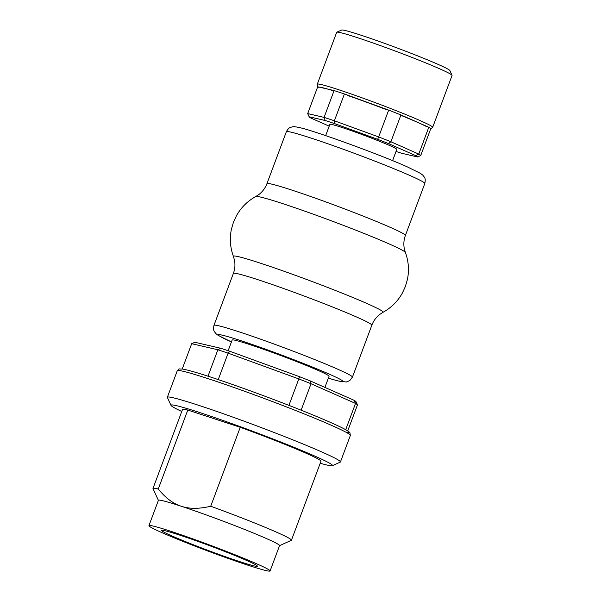 <?xml version="1.0" encoding="UTF-8"?>
<svg xmlns="http://www.w3.org/2000/svg" width="601" height="601" viewBox="0 0 601 601"><rect width="100%" height="100%" fill="white"/><g stroke="black" fill="none" stroke-linecap="round" stroke-linejoin="round"><path stroke-width="0.9" d="M325.667 135.623L329.881 124.354A35.722 1.728 20.5 0 1 342.502 127.645A35.722 1.728 20.5 0 1 378.149 140.732A35.722 1.728 20.5 0 1 396.803 149.379L392.588 160.647M420.723 155.539L417.537 156.951A57.899 2.802 -159.5 0 0 415.809 155.667L418.777 154.089A60.363 2.922 20.5 0 1 420.723 155.539L430.752 128.719A60.363 2.922 -159.5 0 0 428.798 127.277L400.927 114.949A60.363 2.922 -159.5 0 0 388.674 110.111L344.411 93.974A60.363 2.922 -159.5 0 0 334.103 90.578L317.711 86.769L307.689 113.589L309.147 116.782L325.186 120.508L324.074 117.398L307.689 113.589M358.436 37.998A61.595 2.982 20.5 0 1 418.634 60.047A61.595 2.982 20.5 0 1 452.042 75.298A61.595 2.982 20.5 0 1 452.065 75.456L432.667 127.322A61.595 2.982 -159.5 0 0 404.796 114.137A61.595 2.982 -159.5 0 0 339.047 89.857A61.595 2.982 -159.5 0 0 317.29 84.178L336.68 32.319A61.595 2.982 20.5 0 1 336.793 32.206A61.595 2.982 20.5 0 1 358.436 37.998M329.205 126.165L310.882 118.066A57.899 2.802 -159.5 0 1 309.147 116.782M396.036 151.444A57.899 2.802 -159.5 0 0 401.506 153.225L417.537 156.951M428.798 127.277L418.777 154.089L390.905 141.761L388.531 143.609L415.809 155.667M388.531 143.609A57.899 2.802 -159.5 0 0 377.646 139.312L378.645 136.923L334.381 120.786L334.344 123.521L377.646 139.312M334.344 123.521A57.899 2.802 -159.5 0 0 325.186 120.508M334.103 90.578L324.074 117.398A60.363 2.922 20.5 0 1 334.381 120.786L344.411 93.974M400.927 114.949L390.905 141.761A60.363 2.922 20.5 0 0 378.645 136.923L388.674 110.111M336.793 32.206L341.541 30.05A57.899 2.802 20.5 0 1 361.885 35.489A57.899 2.802 20.5 0 1 418.476 56.216A57.899 2.802 20.5 0 1 449.879 70.557L452.042 75.298M228.155 350.721L232.151 340.023A51.739 2.509 20.5 0 1 250.429 344.794A51.739 2.509 20.5 0 1 302.055 363.74A51.739 2.509 20.5 0 1 329.078 376.264L324.908 387.405M220.687 348.272L194.897 342.277L191.689 343.689L217.87 349.774L220.687 348.272A86.228 4.177 20.5 0 1 229.852 351.292L228.125 353.155L298.81 378.923L299.501 376.684L229.852 351.292M299.501 376.684A86.228 4.177 20.5 0 1 310.401 380.989L311.017 383.738L355.529 403.429L354.252 400.379L310.401 380.989M354.252 400.379A86.228 4.177 20.5 0 1 355.987 401.671L357.467 404.864A88.693 4.297 -159.5 0 0 355.529 403.429L345.703 429.692M301.131 410.183L311.017 383.738A88.693 4.297 -159.5 0 0 298.81 378.923L288.923 405.375M218.246 379.584L228.125 353.155A88.693 4.297 -159.5 0 0 217.87 349.774L207.991 376.203M191.689 343.689L182.223 369.014M357.467 404.864L347.739 430.902M320.22 463.258A86.228 4.177 -159.5 0 0 332.345 465.707L340.256 462.116A92.389 4.477 -159.5 0 0 340.436 461.951A92.389 4.477 -159.5 0 0 292.191 439.594A92.389 4.477 -159.5 0 0 199.998 405.758A92.389 4.477 -159.5 0 0 167.363 397.238A92.389 4.477 -159.5 0 0 167.386 397.479L171 405.382A86.228 4.177 -159.5 0 0 181.757 411.49M279.548 545.663L291.312 540.322A73.908 3.583 -159.5 0 0 291.455 540.186L320.972 461.245A73.908 3.583 -159.5 0 0 240.242 427.296L210.726 506.245C199.209 508.994 189.39 508.994 181.262 506.26C173.096 503.638 165.433 497.883 158.266 488.989L187.782 410.047A73.908 3.583 -159.5 0 0 182.516 409.476L153 488.418A73.908 3.583 -159.5 0 0 153.015 488.613L158.394 500.37M240.242 427.296L187.782 410.047M247.244 564.985A64.675 3.133 -159.5 0 0 270.089 570.95A64.675 3.133 -159.5 0 0 210.613 545.37A64.675 3.133 -159.5 0 0 148.935 525.65A64.675 3.133 -159.5 0 0 182.712 541.306A64.675 3.133 -159.5 0 0 247.244 564.985M270.089 570.95L279.57 545.595A64.675 3.133 -159.5 0 0 245.801 529.939A64.675 3.133 -159.5 0 0 181.262 506.26A64.675 3.133 -159.5 0 0 158.416 500.295L148.935 525.65M158.266 488.989A73.908 3.583 -159.5 0 0 153 488.418M291.455 540.186A73.908 3.583 -159.5 0 0 210.726 506.245M332.345 465.707A86.228 4.177 -159.5 0 0 289.231 445.386A86.228 4.177 -159.5 0 0 201.433 413.112A86.228 4.177 -159.5 0 0 171 405.382M179.691 535.108A51.123 2.479 -159.5 0 0 161.631 530.398A51.123 2.479 -159.5 0 0 208.645 550.621A51.123 2.479 -159.5 0 0 257.401 566.202A51.123 2.479 -159.5 0 0 230.701 553.829A51.123 2.479 -159.5 0 0 179.691 535.108M318.733 87.34A59.131 2.862 20.5 0 1 332.856 90.623M347.363 95.401A59.131 2.862 20.5 0 1 385.489 109.299M402.745 116.113A59.131 2.862 20.5 0 1 426.755 126.728M212.206 377.586A89.925 4.357 20.5 0 1 310.559 413.991A89.925 4.357 20.5 0 1 346.221 432.359M209.907 379.254A92.389 4.477 -159.5 0 0 177.272 370.734C179.759 368.105 177.753 369.142 182.419 369.044C187.429 369.848 197.323 372.68 212.115 377.548C230.191 383.513 250.594 390.793 273.335 399.387C299.343 409.258 319.867 417.597 334.907 424.396C342.179 427.694 346.845 430.136 348.896 431.721L349.917 432.758L350.345 435.447A92.389 4.477 -159.5 0 0 302.1 413.082A92.389 4.477 -159.5 0 0 209.907 379.254M328.364 378.157A66.523 3.223 20.5 0 0 329.371 374.183A66.523 3.223 20.5 0 0 241.805 340.977A66.523 3.223 20.5 0 0 231.445 341.924L218.171 335.381L215.947 333.66C214.121 331.083 212.889 330.888 213.971 325.344L233.391 273.395A73.908 3.583 20.5 0 1 259.497 280.209A73.908 3.583 20.5 0 1 356.799 317.103A73.908 3.583 20.5 0 1 371.854 325.164C373.476 320.866 376.121 317.283 379.787 314.406L382.987 312.317A79.918 3.869 20.5 0 0 366.835 303.467A79.918 3.869 20.5 0 0 261.638 263.584A79.918 3.869 20.5 0 0 233.413 256.394C230.168 247.522 229.499 238.469 231.408 229.244L233.436 222.28L236.471 215.691C241.091 207.48 247.529 201.087 255.801 196.519A79.918 3.869 20.5 0 1 283.905 204.017A79.918 3.869 20.5 0 1 389.102 243.908A79.918 3.869 20.5 0 1 405.375 252.45L404.308 248.686C403.451 244.134 403.812 239.716 405.397 235.442L424.817 183.493A73.908 3.583 20.5 0 0 409.762 175.432A73.908 3.583 20.5 0 0 312.467 138.538A73.908 3.583 20.5 0 0 286.361 131.724C289.186 126.773 290.441 127.585 292.477 126.841C293.213 126.413 295.97 126.766 300.748 127.885C314.954 130.995 380.208 154.652 407.335 166.89L420.617 173.456L422.841 175.176C424.659 177.753 425.899 177.949 424.817 183.493M286.361 131.724L266.934 183.673A73.908 3.583 20.5 0 1 293.048 190.487A73.908 3.583 20.5 0 1 390.342 227.381A73.908 3.583 20.5 0 1 405.397 235.442M213.971 325.344A73.908 3.583 20.5 0 1 240.077 332.158A73.908 3.583 20.5 0 1 337.371 369.052A73.908 3.583 20.5 0 1 352.426 377.112L371.854 325.164M430.647 129.012L432.667 127.322M317.809 86.912L317.29 84.178M177.272 370.734L167.363 397.238M350.345 435.447L340.436 461.951M328.356 378.179L338.108 380.966L346.304 382.003L349.752 380.606L352.426 377.112M233.413 256.394L234.48 260.158C235.337 264.703 234.976 269.12 233.391 273.395M405.375 252.45C408.62 261.315 409.289 270.367 407.38 279.593L405.352 286.557L402.317 293.145C397.697 301.356 391.259 307.75 382.987 312.317M266.934 183.673C265.311 187.97 262.667 191.561 259.001 194.439L255.801 196.519"/></g></svg>
